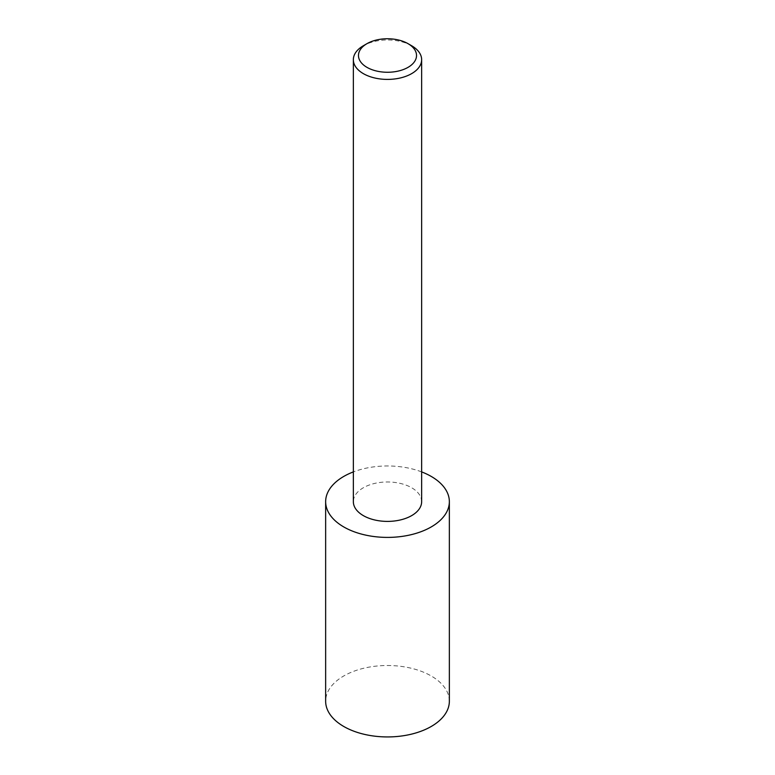 <?xml version="1.0" encoding="UTF-8"?>
<svg xmlns="http://www.w3.org/2000/svg" width="775" height="775" viewBox="0 0 775 775"><rect width="100%" height="100%" fill="white"/><g stroke="black" fill="none" stroke-linecap="round" stroke-linejoin="round"><path stroke-width="0.58" stroke-dasharray="3.88 2.91" d="M449.355 701.22A61.855 35.718 0 0 0 431.239 675.974A61.855 35.718 0 0 0 363.824 668.224A61.855 35.718 0 0 0 325.645 701.22M421.648 471.907A61.855 35.718 0 0 0 353.352 471.907M421.648 501.687A34.148 19.714 0 0 0 411.651 487.746A34.148 19.714 0 0 0 374.432 483.474A34.148 19.714 0 0 0 353.352 501.687M411.651 45.754A34.148 19.714 0 0 0 363.349 45.754"/><path stroke-width="1.16" d="M353.352 471.907A61.855 35.718 0 0 0 325.645 501.687L325.645 701.22A61.855 35.718 0 0 0 343.761 726.475A61.855 35.718 0 0 0 411.176 734.216A61.855 35.718 0 0 0 449.355 701.22L449.355 501.687A61.855 35.718 0 0 0 431.239 476.431A61.855 35.718 0 0 0 421.648 471.907M325.645 501.687A61.855 35.718 0 0 0 343.761 526.942A61.855 35.718 0 0 0 411.176 534.682A61.855 35.718 0 0 0 449.355 501.687M366.972 67.357A29.033 16.759 0 0 0 408.028 67.357A29.033 16.759 0 0 0 408.028 43.662L411.651 45.754A34.148 19.714 0 0 1 421.648 59.694A34.148 19.714 0 0 1 400.568 77.907A34.148 19.714 0 0 1 363.349 73.635A34.148 19.714 0 0 1 353.352 59.694A34.148 19.714 0 0 1 363.349 45.754L366.972 43.662A29.033 16.759 0 0 0 366.972 67.357M353.352 59.694L353.352 501.687A34.148 19.714 0 0 0 363.349 515.627A34.148 19.714 0 0 0 400.568 519.899A34.148 19.714 0 0 0 421.648 501.687L421.648 59.694M411.651 45.754L408.028 43.662A29.033 16.759 0 0 0 366.972 43.662"/></g></svg>
